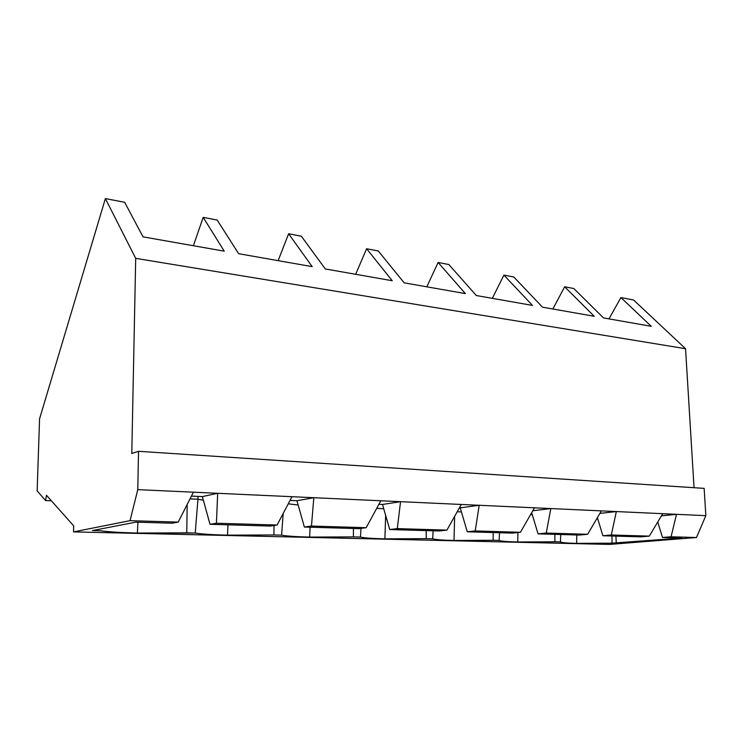 <?xml version="1.0" encoding="UTF-8"?>
<svg xmlns="http://www.w3.org/2000/svg" width="743" height="743" viewBox="0 0 743 743"><rect width="100%" height="100%" fill="white"/><g stroke="black" fill="none" stroke-linecap="round" stroke-linejoin="round"><path stroke-width="1.11" d="M530.586 514.602L532.276 514.611L530.586 514.602M457.177 511.797L461.422 511.908L457.177 511.797M187.171 504.488L186.772 532.842L195.223 533.047L197.944 499.212L190.022 498.878L197.944 499.212L203.378 500.29L197.944 499.212L195.223 533.047C201.752 534.087 212.517 534.793 227.516 535.155L273.916 534.96L227.516 535.155L227.971 524.827L227.516 535.155C212.517 534.793 201.752 534.087 195.223 533.047L137.371 533.037L137.929 522.208L137.371 533.037L186.772 532.842L187.125 507.785M310.063 527.214L309.692 537.087L353.417 536.883L309.692 537.087C296.002 536.752 286.64 536.102 281.606 535.146L273.916 534.96L281.606 535.146C286.64 536.102 296.002 536.752 309.692 537.087L310.063 527.214M385.645 515.391L384.902 538.861L426.231 538.647L384.902 538.861C372.364 538.554 364.219 537.951 360.448 537.059L353.417 536.883L360.448 537.059C364.219 537.951 372.364 538.554 384.902 538.861L385.645 515.391M454.642 516.311L454.01 540.486L493.176 540.272L454.01 540.486C442.484 540.207 435.379 539.641 432.686 538.805L426.231 538.647L432.686 538.805C435.379 539.641 442.484 540.207 454.01 540.486L454.642 516.311M517.927 532.536L517.722 541.991L554.928 541.777L517.722 541.991C507.088 541.721 500.893 541.201 499.12 540.421L493.176 540.272L499.12 540.421C500.893 541.201 507.088 541.721 517.722 541.991L517.927 532.536M576.791 534.979L576.652 543.374L612.074 543.161L576.652 543.374C566.816 543.133 561.402 542.641 560.426 541.907L554.928 541.777L560.426 541.907C561.402 542.641 566.816 543.133 576.652 543.374L576.791 534.979M130.034 520.667L73.52 531.895L609.362 544.415L696.47 537.533L671.078 536.771L662.505 537.477L681.879 538.034L612.074 543.161L681.879 538.034L662.505 537.477L657.741 522.023L662.505 537.477L671.078 536.771L696.47 537.533L705.85 515.661L676.492 514.314L671.078 536.771L676.492 514.314L705.85 515.661L704.141 488.365L138.523 451.298L704.141 488.365L705.85 515.661L696.47 537.533L609.362 544.415L73.52 531.895L73.687 525.868L46.456 495.237L45.611 500.578L51.406 500.801L45.611 500.578L37.15 490.928L39.565 418.857L105.376 198.585L124.675 202.291L105.376 198.585L135.7 258.35L685.548 348.718L633.603 300.005L620.916 297.571L633.603 300.005L685.548 348.718L135.7 258.35L131.79 453.509L138.523 451.298L137.789 489.637L217.68 493.296L216.427 523.239L210 524.298L270.211 526.053L277.065 525.041L216.427 523.239L277.065 525.041L292.018 496.695L217.68 493.296L313.825 497.699L311.456 526.063L304.379 527.047L358.785 528.635L366.178 527.697L311.456 526.063L366.178 527.697L380.843 500.773L313.825 497.699L400.551 501.674L397.291 528.626L389.731 529.536L439.113 530.976L446.924 530.103L397.291 528.626L446.924 530.103L461.282 504.46L400.551 501.674L479.189 505.277L475.214 530.939L467.273 531.793L512.308 533.102L520.434 532.285L475.214 530.939L520.434 532.285L534.486 507.813L479.189 505.277L550.823 508.556L546.254 533.056L538.043 533.855L579.28 535.053L587.629 534.291L546.254 533.056L587.629 534.291L601.375 510.878L550.823 508.556L616.337 511.565L611.303 534.997L602.879 535.74L640.772 536.845L649.298 536.121L611.303 534.997L649.298 536.121L662.728 513.682L616.337 511.565L676.492 514.314L661.428 515.856L676.492 514.314L662.728 513.682L649.298 536.121L640.772 536.845L602.879 535.74L597.381 517.676L602.879 535.74L611.303 534.997L616.337 511.565L599.898 513.394L616.337 511.565L601.375 510.878L587.629 534.291L579.28 535.053L538.043 533.855L531.691 512.67L538.043 533.855L546.254 533.056L550.823 508.556L532.787 510.766L550.823 508.556L534.486 507.813L520.434 532.285L512.308 533.102L467.273 531.793L460.233 507.859L459.397 507.822L460.233 507.859L467.273 531.793L475.214 530.939L479.189 505.277L460.233 507.859L479.189 505.277L461.282 504.46L446.924 530.103L439.113 530.976L389.731 529.536L382.496 504.46L378.911 504.302L382.496 504.46L389.731 529.536L397.291 528.626L400.551 501.674L382.496 504.46L400.551 501.674L380.843 500.773L366.178 527.697L358.785 528.635L304.379 527.047L296.949 500.726L290.049 500.42L296.949 500.726L304.379 527.047L311.456 526.063L313.825 497.699L296.949 500.726L313.825 497.699L292.018 496.695L277.065 525.041L270.211 526.053L210 524.298L202.365 496.593L191.434 496.11L202.365 496.593L210 524.298L216.427 523.239L217.68 493.296L202.365 496.593L217.68 493.296L137.789 489.637L130.034 520.667L178.209 522.097L130.034 520.667L137.789 489.637L138.523 451.298L131.79 453.509L135.7 258.35L105.376 198.585L39.565 418.857L37.15 490.928L45.611 500.578L46.456 495.237L73.687 525.868L73.52 531.895L130.034 520.667M137.371 533.037C120.868 532.629 108.459 531.867 100.156 530.743L92.476 530.558L135.904 522.143L172.07 523.202L178.209 522.097L193.431 492.182L178.209 522.097L172.07 523.202L135.904 522.143L92.476 530.558L100.156 530.743C108.459 531.867 120.868 532.629 137.371 533.037M552.866 309.004L564.661 286.77L573.81 288.525L564.661 286.77L594.205 316.277L542.52 307.184L513.803 277L503.912 275.105L513.803 277L542.52 307.184L594.205 316.277L564.661 286.77L552.866 309.004M492.33 298.352L503.912 275.105L532.452 305.41L476.319 295.528L448.837 264.527L438.11 262.474L448.837 264.527L476.319 295.528L532.452 305.41L503.912 275.105L492.33 298.352M426.807 286.817L438.11 262.474L465.378 293.606L404.192 282.832L378.271 250.985L366.605 248.738L378.271 250.985L404.192 282.832L465.378 293.606L438.11 262.474L426.807 286.817M383.741 508.769L376.71 508.342L383.741 508.769M355.665 274.288L366.605 248.738L392.239 280.733L325.295 268.947L301.352 236.209L288.609 233.766L301.352 236.209L325.295 268.947L392.239 280.733L366.605 248.738L355.665 274.288M298.157 505.008L288.256 503.828L298.157 505.008M283.167 513.469L281.606 535.146L283.167 513.469M278.151 260.644L288.609 233.766L312.199 266.644L238.642 253.697L217.179 220.049L203.201 217.365L217.179 220.049L238.642 253.697L312.199 266.644L288.609 233.766L278.151 260.644M193.375 245.729L203.201 217.365L224.21 251.153L143.009 236.859L124.675 202.291L143.009 236.859L224.21 251.153L203.201 217.365L193.375 245.729M197.944 499.212L197.972 496.398L197.944 499.212M608.981 318.877L620.916 297.571L651.24 326.316L603.483 317.911L573.81 288.525L603.483 317.911L651.24 326.316L620.916 297.571L608.981 318.877M694.046 487.696L685.548 348.718L694.046 487.696M274 525.496L273.916 534.96M353.445 528.477L353.417 536.883M360.448 537.059L361.005 528.347M426.222 530.595L426.231 538.647M432.686 538.805L433.141 530.799M493.138 532.545L493.176 540.272M499.12 540.421L499.51 532.731M554.863 534.338L554.928 541.777M560.426 541.907L560.751 534.514M615.919 536.121L616.272 543.263L615.919 536.121M611.981 536L612.074 543.161"/></g></svg>
